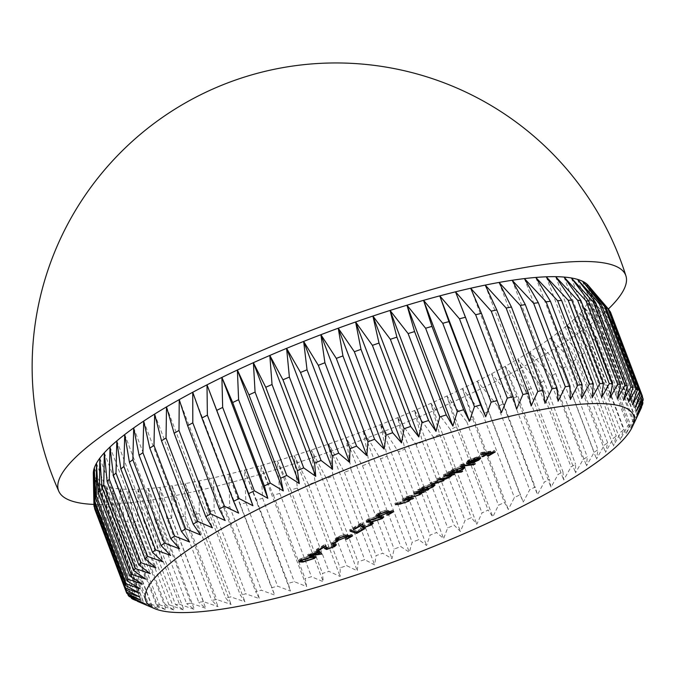 <?xml version="1.0" encoding="UTF-8"?>
<svg xmlns="http://www.w3.org/2000/svg" width="677" height="677" viewBox="0 0 677 677"><rect width="100%" height="100%" fill="white"/><g stroke="black" fill="none" stroke-linecap="round" stroke-linejoin="round"><path stroke-width="0.51" stroke-dasharray="3.38 2.54" d="M203.43 601.633A276.03 54.82 -20.8 0 1 201.069 601.955A276.03 54.82 -20.8 0 1 198.742 602.268L167.067 518.895A276.03 54.82 159.2 0 0 169.402 518.582A276.03 54.82 159.2 0 0 171.763 518.252L203.43 601.633L218.053 606.643L211.766 600.364A276.03 54.82 -20.8 0 0 216.775 599.534L231.136 604.476L225.636 597.952A276.03 54.82 -20.8 0 0 230.942 596.936L244.989 601.819L240.284 595.024A276.03 54.82 -20.8 0 0 245.853 593.831L259.545 598.68L255.627 591.613A276.03 54.82 -20.8 0 0 261.432 590.234L274.718 595.083L271.595 587.721A276.03 54.82 -20.8 0 0 277.621 586.18L290.441 591.038L288.123 583.379A276.03 54.82 -20.8 0 0 294.317 581.67L306.647 586.578L305.115 578.598A276.03 54.82 -20.8 0 0 311.462 576.736L323.251 581.704L322.489 573.411A276.03 54.82 -20.8 0 0 328.963 571.396L340.159 576.457L340.167 567.834A276.03 54.82 -20.8 0 0 346.726 565.684L357.312 570.855L358.057 561.893A276.03 54.82 -20.8 0 0 364.683 559.625L374.609 564.931L376.082 555.631A276.03 54.82 -20.8 0 0 382.725 553.244L391.975 558.703L394.141 549.064A276.03 54.82 -20.8 0 0 400.784 546.584L409.323 552.212L412.158 542.235A276.03 54.82 -20.8 0 0 418.758 539.662L426.561 545.484L430.039 535.168A276.03 54.82 -20.8 0 0 436.563 532.511L443.613 538.553L447.692 527.899A276.03 54.82 -20.8 0 0 454.115 525.183L460.402 531.462L465.04 520.469A276.03 54.82 -20.8 0 0 471.327 517.702L476.828 524.226L481.999 512.912A276.03 54.82 -20.8 0 0 488.117 510.103L492.831 516.889L498.475 505.262A276.03 54.82 -20.8 0 0 504.407 502.427L508.317 509.502L514.402 497.553A276.03 54.82 -20.8 0 0 520.105 494.718L523.219 502.08L529.693 489.835A276.03 54.82 -20.8 0 0 535.143 487L537.47 494.659L544.274 482.134A276.03 54.82 -20.8 0 0 549.445 479.316L550.985 487.296L558.076 474.492A276.03 54.82 -20.8 0 0 562.942 471.708L563.704 480.01L571.033 466.952A276.03 54.82 -20.8 0 0 575.577 464.21L575.568 472.834L583.083 459.539A276.03 54.82 -20.8 0 0 587.272 456.857L586.527 465.818L594.161 452.295A276.03 54.82 -20.8 0 0 597.986 449.68L596.513 458.981L604.222 445.254A276.03 54.82 -20.8 0 0 607.65 442.724L605.483 452.363L613.21 438.459A276.03 54.82 -20.8 0 0 616.231 436.022L613.396 445.999L621.08 431.926A276.03 54.82 -20.8 0 0 623.686 429.599L620.208 439.923L627.799 425.698A276.03 54.82 -20.8 0 0 629.974 423.489L625.895 434.152L633.333 419.808A276.03 54.82 -20.8 0 0 635.06 417.726L630.414 428.719L637.649 414.282A276.03 54.82 -20.8 0 0 638.927 412.344L633.765 423.658L640.738 409.136A276.03 54.82 -20.8 0 0 641.009 408.57M93.917 504.424A303.33 60.245 159.2 0 0 140.714 501.454A303.33 60.245 159.2 0 0 608.378 309M167.067 518.895L159.874 487.415A265.418 52.713 159.2 0 0 165.89 486.645A265.418 52.713 159.2 0 0 172.127 485.747A265.418 52.713 159.2 0 0 185.219 483.581A265.418 52.713 159.2 0 0 199.072 480.924A265.418 52.713 159.2 0 0 213.619 477.784A265.418 52.713 159.2 0 0 228.792 474.188A265.418 52.713 159.2 0 0 244.524 470.151A265.418 52.713 159.2 0 0 260.721 465.683A265.418 52.713 159.2 0 0 277.325 460.809A265.418 52.713 159.2 0 0 294.241 455.562A265.418 52.713 159.2 0 0 311.386 449.96A265.418 52.713 159.2 0 0 328.683 444.036A265.418 52.713 159.2 0 0 346.049 437.807A265.418 52.713 159.2 0 0 363.397 431.317A265.418 52.713 159.2 0 0 380.643 424.589A265.418 52.713 159.2 0 0 397.695 417.667A265.418 52.713 159.2 0 0 414.476 410.567A265.418 52.713 159.2 0 0 430.91 403.331A265.418 52.713 159.2 0 0 446.905 396.003A265.418 52.713 159.2 0 0 462.399 388.606A265.418 52.713 159.2 0 0 477.302 381.185A265.418 52.713 159.2 0 0 491.544 373.772A265.418 52.713 159.2 0 0 505.059 366.401A265.418 52.713 159.2 0 0 517.778 359.115L531.276 388.336L562.942 471.708M531.276 388.336A276.03 54.82 159.2 0 1 526.41 391.12L505.059 366.401L517.778 395.943L549.445 479.316M526.41 391.12L558.076 474.492M171.763 518.252L172.127 485.747L180.099 516.991A276.03 54.82 159.2 0 0 185.109 516.162L185.219 483.581L193.969 514.571A276.03 54.82 159.2 0 0 199.266 513.555L199.072 480.924L208.609 511.651A276.03 54.82 159.2 0 0 214.177 510.45L213.619 477.784L223.96 508.241A276.03 54.82 159.2 0 0 229.765 506.861L228.792 474.188L239.929 504.348A276.03 54.82 159.2 0 0 245.946 502.799L244.524 470.151L256.448 500.007A276.03 54.82 159.2 0 0 262.651 498.297L260.721 465.683L273.44 495.226A276.03 54.82 159.2 0 0 279.796 493.364L277.325 460.809L290.814 490.03A276.03 54.82 159.2 0 0 297.288 488.024L294.241 455.562L308.492 484.453A276.03 54.82 159.2 0 0 315.059 482.312L311.386 449.96L326.39 478.521A276.03 54.82 159.2 0 0 333.008 476.253L328.683 444.036L344.415 472.258A276.03 54.82 159.2 0 0 351.058 469.872L346.049 437.807L362.474 465.691A276.03 54.82 159.2 0 0 369.109 463.203L363.397 431.317L380.491 458.854A276.03 54.82 159.2 0 0 387.083 456.281L380.643 424.589L398.364 451.787A276.03 54.82 159.2 0 0 404.897 449.139L397.695 417.667L416.025 444.527A276.03 54.82 159.2 0 0 422.448 441.81L414.476 410.567L433.373 437.097A276.03 54.82 159.2 0 0 439.661 434.329L430.91 403.331L450.332 429.54A276.03 54.82 159.2 0 0 456.45 426.73L446.905 396.003L466.808 421.889A276.03 54.82 159.2 0 0 472.732 419.055L462.399 388.606L482.735 414.18A276.03 54.82 159.2 0 0 488.43 411.345L477.302 381.185L498.018 406.462A276.03 54.82 159.2 0 0 503.468 403.627L491.544 373.772L512.607 398.761A276.03 54.82 159.2 0 0 517.778 395.943M512.607 398.761L544.274 482.134M503.468 403.627L535.143 487M498.018 406.462L529.693 489.835M488.43 411.345L520.105 494.718M482.735 414.18L514.402 497.553M472.732 419.055L504.407 502.427M466.808 421.889L498.475 505.262M456.45 426.73L488.117 510.103M450.332 429.54L481.999 512.912M439.661 434.329L471.327 517.702M433.373 437.097L465.04 520.469M422.448 441.81L454.115 525.183M416.025 444.527L447.692 527.899M404.897 449.139L436.563 532.511M398.364 451.787L430.039 535.168M387.083 456.281L418.758 539.662M380.491 458.854L412.158 542.235M369.109 463.203L400.784 546.584M362.474 465.691L394.141 549.064M351.058 469.872L382.725 553.244M344.415 472.258L376.082 555.631M333.008 476.253L364.683 559.625M326.39 478.521L358.057 561.893M315.059 482.312L346.726 565.684M308.492 484.453L340.167 567.834M297.288 488.024L328.963 571.396M290.814 490.03L322.489 573.411M279.796 493.364L311.462 576.736M273.44 495.226L305.115 578.598M262.651 498.297L294.317 581.67M256.448 500.007L288.123 583.379M245.946 502.799L277.621 586.18M239.929 504.348L271.595 587.721M229.765 506.861L261.432 590.234M223.96 508.241L255.627 591.613M214.177 510.45L245.853 593.831M208.609 511.651L240.284 595.024M199.266 513.555L230.942 596.936M193.969 514.571L225.636 597.952M185.109 516.162L216.775 599.534M180.099 516.991L211.766 600.364M154.948 520.266L148.5 488.574A265.418 52.713 159.2 0 0 159.874 487.415L159.298 519.826L190.965 603.199A276.03 54.82 -20.8 0 1 186.615 603.639L154.948 520.266A276.03 54.82 159.2 0 0 159.298 519.826M143.786 521.104L138.074 489.217A265.418 52.713 159.2 0 0 148.5 488.574L147.772 520.858L179.447 604.231A276.03 54.82 -20.8 0 1 175.453 604.485L143.786 521.104A276.03 54.82 159.2 0 0 147.772 520.858M133.64 521.408L128.638 489.344A265.418 52.713 159.2 0 0 138.074 489.217L137.253 521.358L168.92 604.739A276.03 54.82 -20.8 0 1 165.315 604.781L133.64 521.408A276.03 54.82 159.2 0 0 137.253 521.358M124.568 521.172L120.244 488.955A265.418 52.713 159.2 0 0 128.638 489.344L127.775 521.324L159.45 604.696A276.03 54.82 -20.8 0 1 156.235 604.553L124.568 521.172A276.03 54.82 159.2 0 0 127.775 521.324M116.596 520.401L112.932 488.049A265.418 52.713 159.2 0 0 120.244 488.955L119.397 520.748L151.073 604.121A276.03 54.82 -20.8 0 1 148.271 603.774L116.596 520.401A276.03 54.82 159.2 0 0 119.397 520.748M109.784 519.09L106.738 486.636A265.418 52.713 159.2 0 0 112.932 488.049L112.154 519.631L143.829 603.012A276.03 54.82 -20.8 0 1 141.459 602.471L109.784 519.09A276.03 54.82 159.2 0 0 112.154 519.631M106.086 517.99A276.03 54.82 159.2 0 1 104.156 517.253L101.685 484.707A265.418 52.713 159.2 0 0 106.738 486.636L106.086 517.99L137.761 601.371A276.03 54.82 -20.8 0 1 135.823 600.634M104.156 517.253L135.764 600.457M101.22 515.832A276.03 54.82 159.2 0 1 99.739 514.901L97.81 482.286A265.418 52.713 159.2 0 0 101.685 484.707L101.22 515.832L132.887 599.204M99.739 514.901L131.059 597.368M97.573 513.149A276.03 54.82 159.2 0 1 96.549 512.04L95.127 479.384A265.418 52.713 159.2 0 0 97.81 482.286L97.573 513.149L129.248 596.53M96.549 512.04L127.572 593.704M94.577 507.767L93.638 476.016A265.418 52.713 159.2 0 0 95.127 479.384L95.178 509.976L126.844 593.357M94.662 508.825A276.03 54.82 159.2 0 0 95.178 509.976M93.324 473.528A265.418 52.713 159.2 0 0 93.638 476.016L94.035 506.32M608.86 309.558L589.168 286.633A265.418 52.713 159.2 0 0 588.313 285.499M642.465 396.29L610.798 312.918L590.649 290.001A265.418 52.713 159.2 0 0 589.168 286.633L609.156 310.345M611.373 315.279A276.03 54.82 159.2 0 1 611.475 316.743L590.928 293.826A265.418 52.713 159.2 0 0 590.649 290.001L611.373 315.279L642.304 396.705M611.475 316.743L643.15 400.124M611.263 319.409A276.03 54.82 159.2 0 1 610.899 321.033L589.989 298.092A265.418 52.713 159.2 0 0 590.928 293.826L611.263 319.409L642.498 401.639M610.899 321.033L642.575 404.406M609.884 323.97A276.03 54.82 159.2 0 1 609.063 325.764L587.839 302.763A265.418 52.713 159.2 0 0 589.989 298.092L609.884 323.97L641.407 406.962M609.063 325.764L640.738 409.136M607.261 328.963A276.03 54.82 159.2 0 1 605.974 330.901L584.496 307.823A265.418 52.713 159.2 0 0 587.839 302.763L607.261 328.963L638.927 412.344M605.974 330.901L637.649 414.282M603.393 334.353A276.03 54.82 159.2 0 1 601.658 336.435L579.969 313.256A265.418 52.713 159.2 0 0 584.496 307.823L603.393 334.353L635.06 417.726M601.658 336.435L633.333 419.808M598.299 340.116A276.03 54.82 159.2 0 1 596.124 342.325L574.282 319.028A265.418 52.713 159.2 0 0 579.969 313.256L598.299 340.116L629.974 423.489M596.124 342.325L627.799 425.698M592.011 346.226A276.03 54.82 159.2 0 1 589.405 348.553L567.47 325.112A265.418 52.713 159.2 0 0 574.282 319.028L592.011 346.226L623.686 429.599M589.405 348.553L621.08 431.926M584.564 352.649A276.03 54.82 159.2 0 1 581.535 355.078L559.557 331.476A265.418 52.713 159.2 0 0 567.47 325.112L584.564 352.649L616.231 436.022M581.535 355.078L613.21 438.459M575.983 359.352A276.03 54.82 159.2 0 1 572.547 361.882L550.587 338.085A265.418 52.713 159.2 0 0 559.557 331.476L575.983 359.352L607.65 442.724M572.547 361.882L604.222 445.254M566.311 366.308A276.03 54.82 159.2 0 1 562.494 368.923L540.601 344.923A265.418 52.713 159.2 0 0 550.587 338.085L566.311 366.308L597.986 449.68M562.494 368.923L594.161 452.295M555.605 373.476A276.03 54.82 159.2 0 1 551.416 376.167L529.651 351.938A265.418 52.713 159.2 0 0 540.601 344.923L555.605 373.476L587.272 456.857M551.416 376.167L583.083 459.539M543.902 380.829A276.03 54.82 159.2 0 1 539.366 383.58L517.778 359.115A265.418 52.713 159.2 0 0 529.651 351.938L543.902 380.829L575.577 464.21M539.366 383.58L571.033 466.952M137.761 601.371L152.663 607.523L141.459 602.471M143.829 603.012L158.858 608.945L148.271 603.774M151.073 604.121L166.17 609.85L156.235 604.553M159.45 604.696L174.564 610.239L165.315 604.781M168.92 604.739L183.992 610.112L175.453 604.485M179.447 604.231L194.426 609.469L186.615 603.639M190.965 603.199L205.791 608.31L198.742 602.268M517.778 359.115L563.704 480.01M529.651 351.938L575.568 472.834M540.601 344.923L586.527 465.818M550.587 338.085L596.513 458.981M559.557 331.476L605.483 452.363M567.47 325.112L613.396 445.999M574.282 319.028L620.208 439.923M579.969 313.256L625.895 434.152M584.496 307.823L630.414 428.719M587.839 302.763L633.765 423.658M589.989 298.092L635.906 418.978M590.928 293.826L636.845 414.722M590.649 290.001L636.575 410.897M589.168 286.633L635.094 407.529M586.485 283.731L632.403 404.626M582.601 281.31L628.527 402.206M577.557 279.389L623.475 400.276M571.363 277.968L617.28 398.863M564.051 277.062L609.969 397.958M555.656 276.673L601.574 397.568M546.221 276.8L592.147 397.695M535.795 277.443L581.712 398.338M524.421 278.602L570.347 399.498M512.159 280.27L558.085 401.165M499.076 282.436L545.002 403.331M485.223 285.102L531.149 405.988M470.676 288.233L516.593 409.128M455.503 291.829L501.42 412.725M192.75 392.254L238.668 513.141M179.236 399.616L225.153 520.511M166.508 406.902L212.434 527.798M154.644 414.079L200.57 534.974M143.693 421.094L189.611 541.989M133.699 427.932L179.625 548.827M124.729 434.549L170.655 555.436M116.816 440.913L162.742 561.8M110.004 446.989L155.93 567.885M104.326 452.761L150.243 573.656M99.798 458.194L145.724 579.089M96.456 463.254L142.373 584.149M94.306 467.934L140.232 588.821M93.367 472.191L139.293 593.086M93.638 476.016L139.564 596.911M95.127 479.384L141.044 600.279M97.81 482.286L143.736 603.182M101.685 484.707L147.611 605.602M106.738 486.636L152.663 607.523M112.932 488.049L158.858 608.945M120.244 488.955L166.17 609.85M128.638 489.344L174.564 610.239M138.074 489.217L183.992 610.112M148.5 488.574L194.426 609.469M159.874 487.415L205.791 608.31M172.127 485.747L218.053 606.643M185.219 483.581L231.136 604.476M199.072 480.924L244.989 601.819M213.619 477.784L259.545 598.68M228.792 474.188L274.718 595.083M244.524 470.151L290.441 591.038M260.721 465.683L306.647 586.578M277.325 460.809L323.251 581.704M294.241 455.562L340.159 576.457M311.386 449.96L357.312 570.855M328.683 444.036L374.609 564.931M346.049 437.807L391.975 558.703M363.397 431.317L409.323 552.212M380.643 424.589L426.561 545.484M397.695 417.667L443.613 538.553M414.476 410.567L460.402 531.462M430.91 403.331L476.828 524.226M446.905 396.003L492.831 516.889M462.399 388.606L508.317 509.502M477.302 381.185L523.219 502.08M491.544 373.772L537.47 494.659M505.059 366.401L550.985 487.296M481.457 452.397L494.726 450.586L488.235 454.402L486.873 454.589L492.171 451.474L488.083 452.033L482.794 455.147L481.432 455.333L486.729 452.219L480.255 453.099L481.457 452.397L481.982 453.785M494.726 450.586L495.259 451.974M488.235 454.402L488.574 455.291M486.873 454.589L487.406 455.976M492.171 451.474L492.509 452.354M488.083 452.033L488.422 452.905M482.794 455.147L483.133 456.036M481.432 455.333L481.956 456.721M486.729 452.219L487.059 453.091M480.255 453.099L480.788 454.487M478.876 458.354L472.368 461.333L467.942 462.416L476.65 457.297L469.525 459.869L469.897 460.851M469.525 459.869L467.985 461.697L468.509 463.085M467.976 461.959L467.79 461.469L466.368 462.399L466.639 463.11M468.712 461.511L468.188 460.115L466.368 462.399L466.021 462.12L466.555 463.508M468.188 460.115L478.08 456.56L478.605 457.948M478.08 456.56L480.196 456.78L480.721 458.168M480.196 456.78L479.553 457.864M478.199 458.769L478.529 459.649M472.368 461.333L472.783 462.416M467.942 462.416L468.467 463.804M476.65 457.297L477.014 458.244M479.071 459.006L477.717 457.203L470.329 461.553L476.947 458.964L478.546 457.483L478.715 457.931M477.717 457.203L478.038 458.041M470.329 461.553L470.693 462.501M476.947 458.964L477.471 460.36M461.122 464.346L474.746 462.493L473.545 463.195L459.928 465.048L461.122 464.346L461.655 465.734M474.746 462.493L475.271 463.88M473.545 463.195L473.883 464.075M459.928 465.048L460.462 466.436M463.093 467.621L456.306 470.718L462.103 469.923L462.628 471.319M462.103 469.923L460.91 470.633L461.24 471.505M460.91 470.633L452.067 471.835M451.221 471.945L447.285 472.478L447.819 473.875M447.285 472.478L448.487 471.776L449.012 473.172M448.487 471.776L450.163 471.547L450.687 472.944M450.163 471.547L452.295 469.466L452.82 470.853M452.295 469.466L462.416 465.793L462.941 467.181L461.206 466.495L453.438 469.33L451.737 470.947L453.311 471.124L461.088 468.289L462.746 466.715M462.416 465.793L464.422 466.047L463.787 467.105M462.298 468.12L462.636 469.009M456.306 470.718L456.73 471.818M453.311 471.124L453.844 472.512M461.088 468.289L461.621 469.677M453.438 469.33L453.81 470.303M461.206 466.495L461.562 467.435M443.748 479.011L435.294 481.914L430.039 482.625L442.225 479.384L443.435 478.199L436.699 478.707L448.893 475.466L450.087 474.281L443.359 474.789L444.552 474.086L445.085 475.482M444.552 474.086L454.259 472.766L454.783 474.162M454.259 472.766L453.065 473.468L453.395 474.349M453.065 473.468L451.373 473.705L451.711 474.577M450.992 474.679L451.373 473.705L451.5 474.602M450.4 475.102L449.875 475.423L450.213 476.312M449.875 475.423L444.434 477.564L444.789 478.504M444.434 477.564L444.298 478.588M443.207 479.341L443.545 480.238M430.039 482.625L430.564 484.013M431.232 481.922L431.757 483.31M442.225 479.384L442.75 480.772M436.699 478.707L437.224 480.103M437.892 478.004L438.425 479.392M448.893 475.466L449.418 476.853M443.359 474.789L443.892 476.185M433.204 485.197L426.502 488.278L428.296 488.032L428.82 489.429M428.296 488.032L427.094 488.743L427.432 489.615M427.094 488.743L422.177 489.412M421.331 489.522L417.396 490.063L417.921 491.451M417.396 490.063L418.589 489.353L419.122 490.749M418.589 489.353L420.273 489.124L420.798 490.52M420.273 489.124L422.397 487.042L422.922 488.43M422.397 487.042L432.518 483.37L433.052 484.757M432.518 483.37L434.532 483.623L433.898 484.681M432.4 485.697L432.738 486.585M426.502 488.278L426.908 489.369M423.548 486.907L421.839 488.523L423.421 488.701L431.198 485.866L432.857 484.292L431.317 484.072L423.548 486.907L423.92 487.88M423.421 488.701L423.946 490.089M431.198 485.866L431.723 487.254M431.317 484.072L431.672 485.011M420.358 492.754L411.074 496.013L406.124 496.69L407.317 495.987L414.231 494.98L418.648 493.245L419.393 491.646L413.469 492.365L414.662 491.663L415.187 493.059M414.662 491.663L424.369 490.343L424.894 491.739M424.369 490.343L423.167 491.053L423.506 491.925M423.167 491.053L421.416 491.29L421.754 492.162M421.416 491.29L421.001 492.264M419.638 493.203L419.977 494.108M406.124 496.69L406.649 498.077M407.317 495.987L407.842 497.375M414.231 494.98L414.756 496.368M418.648 493.245L419.181 494.633M420.214 492.374L419.393 491.646L419.698 492.441M413.469 492.365L413.994 493.761M409.086 499.381L399.802 502.647L394.843 503.316L396.045 502.613L402.959 501.606L407.376 499.871L408.121 498.272L402.189 499L403.39 498.297L403.915 499.685M403.39 498.297L413.088 496.977L413.622 498.365M413.088 496.977L411.895 497.68L412.225 498.551M411.895 497.68L410.144 497.917L410.474 498.788M410.144 497.917L409.72 498.898M408.358 499.838L408.705 500.735M394.843 503.316L395.376 504.703M396.045 502.613L396.57 504.001M402.959 501.606L403.484 503.003M407.376 499.871L407.901 501.259M408.942 499L408.121 498.272L408.426 499.076M402.189 499L402.722 500.388M377.478 515.155L376.133 514.842L378.147 512.988L385.949 510.086L379.433 512.844L378.028 514.215L379.425 514.368L385.568 512.083L387.819 510.45L393.092 510.348L393.616 511.736M393.092 510.348L387.625 513.564L387.963 514.452M387.625 513.564L386.262 513.75L386.795 515.138M386.262 513.75L390.798 511.084L391.061 511.787M390.798 511.084L388.023 511.135L388.302 511.88M388.023 511.135L386.711 512.024L387.032 512.87M386.711 512.024L378.172 515.079M378.147 512.988L378.671 514.376M385.949 510.086L386.482 511.473M384.756 510.788L385.128 511.778M379.433 512.844L379.789 513.767M379.425 514.368L379.949 515.764M385.568 512.083L386.093 513.471M387.819 510.45L388.344 511.837M367.281 521.129L366.029 520.757L367.679 519.141L368.203 520.528M367.679 519.141L379.103 515.569L379.628 516.966M379.103 515.569L383.25 515.671L382.463 516.703M381.71 517.194L381.879 517.897M381.633 517.245L370.048 520.892L370.37 521.739M370.048 520.892L368.229 521.095M371.25 520.19L380.229 517.448L381.371 516.306L377.91 516.272L368.999 518.98L368.415 520.351L371.25 520.19L371.775 521.578M368.051 520.621L367.856 520.105L368.415 520.351L368.948 521.739M380.229 517.448L380.762 518.844M368.999 518.98L369.354 519.911M362.55 524.793L364.099 525.724L369.684 523.651L370.209 525.047M369.684 523.651L370.988 522.432L369.701 522.255L370.234 523.643M369.701 522.255L370.903 521.552L371.428 522.94M370.903 521.552L372.773 521.781L371.935 522.889M371.318 523.304L371.275 524.294M370.979 523.507L363.007 526.41M361.391 526.334L361.069 524.878M360.731 523.998L354.528 527.637L354.866 528.525M354.528 527.637L353.166 527.823L353.699 529.211M353.166 527.823L362.22 522.5L362.745 523.888M362.22 522.5L362.449 524.066M364.099 525.724L364.624 527.112M351.676 530.497L349.577 529.778L351.177 529.092L356.855 531.039L363.033 527.408L363.557 528.796M363.033 527.408L364.395 527.222L364.92 528.61M364.395 527.222L356.22 532.029M349.577 529.778L350.111 531.166M351.177 529.092L351.71 530.489M356.855 531.039L357.388 532.427M336.477 539.256L335.132 538.943L337.146 537.089L344.957 534.195L338.441 536.946L337.028 538.317L338.424 538.477L344.568 536.192L346.827 534.559L352.099 534.458L352.624 535.846M352.099 534.458L346.632 537.673L346.962 538.553M346.632 537.673L345.27 537.851L345.795 539.247M345.27 537.851L349.797 535.194L350.068 535.896M349.797 535.194L347.022 535.245L347.309 535.981M347.022 535.245L345.71 536.133L346.032 536.979M345.71 536.133L337.18 539.188M337.146 537.089L337.671 538.477M344.957 534.195L345.482 535.583M343.764 534.898L344.136 535.879M338.441 536.946L338.788 537.876M338.424 538.477L338.949 539.865M344.568 536.192L345.092 537.58M346.827 534.559L347.352 535.947M335.902 539.975L337.264 539.797L332.136 542.81L330.774 542.988L335.902 539.975L336.427 541.372M337.264 539.797L337.789 541.185M332.136 542.81L332.475 543.69M330.774 542.988L331.298 544.384M325.654 546.491L327.203 547.414L332.779 545.349L333.312 546.737M332.779 545.349L334.091 544.122L332.805 543.953L333.338 545.34M332.805 543.953L334.006 543.25L334.531 544.638M334.006 543.25L335.877 543.479L335.039 544.587M334.421 544.993L334.379 545.984M334.083 545.197L326.111 548.108M324.495 548.031L324.173 546.576M323.834 545.687L317.631 549.335L317.97 550.223M317.631 549.335L316.269 549.521L316.802 550.909M316.269 549.521L325.324 544.198L325.849 545.586M325.324 544.198L325.544 545.764M327.203 547.414L327.727 548.802M319.138 553.067L311.987 554.04L309.084 555.132L310.625 554.226L307.561 554.641L311.818 553.524L318.139 549.809L318.664 551.196M318.139 549.809L321.423 552.644L321.947 554.04M321.423 552.644L321.507 553.651M321.177 552.787L320.602 552.872M311.987 554.04L312.317 554.92M310.447 554.945L310.785 555.834M309.084 555.132L309.609 556.519M310.625 554.226L310.955 555.098M307.561 554.641L308.086 556.029M308.754 553.938L309.279 555.326M311.818 553.524L312.342 554.912M317.902 551.645L317.149 551.002L313.18 553.337L318.943 552.55M317.149 551.002L317.488 551.89M313.18 553.337L313.519 554.226M299.64 560.903L298.379 560.531L300.029 558.914L300.554 560.302M300.029 558.914L311.462 555.343L311.987 556.739M311.462 555.343L315.6 555.445L314.822 556.477M314.069 556.968L314.238 557.67M313.993 557.019L302.407 560.674L302.721 561.512M302.407 560.674L300.588 560.869M303.609 559.964L312.588 557.222L313.73 556.079L310.269 556.045L301.35 558.753L300.774 560.124L303.609 559.964L304.134 561.36M300.402 560.395L300.207 559.879L300.774 560.124L301.299 561.512M312.588 557.222L313.112 558.618M301.35 558.753L301.705 559.684M435.294 481.914L435.624 482.786M436.496 481.212L437.02 482.599M440.473 478.199L440.803 479.071M442.826 477.336L443.359 478.724M447.446 474.238L447.776 475.11M411.074 496.013L411.413 496.893M411.878 495.361L412.411 496.757M416.973 491.891L417.311 492.771M399.802 502.647L400.132 503.519M400.606 501.995L401.131 503.383M405.701 498.517L406.031 499.398M377.91 516.272L378.248 517.169M360.943 525.47L361.467 526.858M324.046 547.168L324.571 548.556M310.269 556.045L310.608 556.943M480.755 458.236L480.221 456.848M464.947 467.435L464.422 466.047M451.914 471.42L451.737 470.947M452.024 475.262L451.5 473.875M445.263 479.206L444.73 477.818M443.621 478.69L443.435 478.199M450.273 474.772L450.087 474.281M435.057 485.011L434.532 483.623M422.025 488.997L421.839 488.523M433.035 484.757L432.857 484.292M422.008 492.797L421.483 491.409M410.736 499.423L410.203 498.035M376.657 516.229L376.133 514.842M378.198 514.664L378.028 514.215M383.774 517.059L383.25 515.671M366.553 522.145L366.029 520.757M381.54 516.746L381.371 516.306M371.512 523.82L370.988 522.432M373.298 523.169L372.773 521.781M361.56 527.265L361.036 525.877M335.665 540.339L335.132 538.943M337.197 538.765L337.028 538.317M334.616 545.518L334.091 544.122M336.401 544.867L335.877 543.479M324.664 548.962L324.139 547.575M316.125 556.832L315.6 555.445M298.912 561.918L298.379 560.531M313.9 556.519L313.73 556.079"/><path stroke-width="1.02" d="M216.42 609.935A260.865 51.807 159.2 0 0 468.306 531.86A260.865 51.807 159.2 0 0 632.191 427.17A260.865 51.807 159.2 0 0 562.883 406.208A260.865 51.807 159.2 0 0 265.706 505.406A260.865 51.807 159.2 0 0 154.576 608.598A260.865 51.807 159.2 0 0 216.42 609.935M641.407 406.962L641.559 407.351A276.03 54.82 -20.8 0 1 641.009 408.57L632.191 427.17M641.559 407.351L635.906 418.978L642.575 404.406A276.03 54.82 -20.8 0 0 642.93 402.781L636.845 414.722L643.15 400.124A276.03 54.82 -20.8 0 0 643.048 398.66L636.575 410.897L642.465 396.29A276.03 54.82 -20.8 0 0 642.414 396.155A276.03 54.82 -20.8 0 0 641.898 394.996L635.094 407.529L640.527 392.931A276.03 54.82 -20.8 0 0 639.503 391.822L632.403 404.626L637.345 390.07A276.03 54.82 -20.8 0 0 635.855 389.148L628.527 402.206L632.919 387.718A276.03 54.82 -20.8 0 0 630.989 386.982L623.475 400.276L627.291 385.882A276.03 54.82 -20.8 0 0 624.922 385.34L617.28 398.863L620.479 384.578A276.03 54.82 -20.8 0 0 617.678 384.231L609.969 397.958L612.516 383.8A276.03 54.82 -20.8 0 0 609.3 383.656L601.574 397.568L603.435 383.571A276.03 54.82 -20.8 0 0 599.83 383.614L592.147 397.695L593.297 383.867A276.03 54.82 -20.8 0 0 589.303 384.121L581.712 398.338L582.135 384.714A276.03 54.82 -20.8 0 0 577.786 385.154L570.347 399.498L570.009 386.085A276.03 54.82 -20.8 0 0 567.681 386.398A276.03 54.82 -20.8 0 0 565.32 386.719L558.085 401.165L556.976 387.989A276.03 54.82 -20.8 0 0 551.975 388.818L545.002 403.331L543.106 390.401A276.03 54.82 -20.8 0 0 537.809 391.416L531.149 405.988L528.466 393.329A276.03 54.82 -20.8 0 0 522.898 394.522L516.593 409.128L513.124 396.739A276.03 54.82 -20.8 0 0 507.318 398.118L501.42 412.725L497.146 400.632A276.03 54.82 -20.8 0 0 491.13 402.172L485.697 416.761L480.628 404.973A276.03 54.82 -20.8 0 0 474.425 406.682L469.491 421.229L463.635 409.754A276.03 54.82 -20.8 0 0 457.288 411.616L452.888 426.104L446.261 414.942A276.03 54.82 -20.8 0 0 439.788 416.956L435.98 431.351L428.583 420.519A276.03 54.82 -20.8 0 0 422.016 422.668L418.826 436.953L410.685 426.459A276.03 54.82 -20.8 0 0 404.067 428.727L401.529 442.876L392.668 432.721A276.03 54.82 -20.8 0 0 386.025 435.108L384.164 449.105L374.601 439.288A276.03 54.82 -20.8 0 0 367.966 441.768L366.816 455.596L356.593 446.118A276.03 54.82 -20.8 0 0 349.992 448.69L349.577 462.323L338.712 453.184A276.03 54.82 -20.8 0 0 332.187 455.841L332.525 469.246L321.05 460.453A276.03 54.82 -20.8 0 0 314.627 463.17L315.736 476.346L303.702 467.883A276.03 54.82 -20.8 0 0 297.415 470.65L299.31 483.581L286.752 475.44A276.03 54.82 -20.8 0 0 280.625 478.25L283.308 490.91L270.267 483.09A276.03 54.82 -20.8 0 0 264.343 485.925L267.821 498.306L254.349 490.8A276.03 54.82 -20.8 0 0 248.645 493.635L252.919 505.727L239.057 498.517A276.03 54.82 -20.8 0 0 233.607 501.352L238.668 513.141L224.476 506.218A276.03 54.82 -20.8 0 0 219.297 509.036L225.153 520.511L210.665 513.851A276.03 54.82 -20.8 0 0 205.8 516.644L212.434 527.798L197.709 521.4A276.03 54.82 -20.8 0 0 193.173 524.142L200.57 534.974L185.667 528.813A276.03 54.82 -20.8 0 0 181.47 531.496L189.611 541.989L174.581 536.057A276.03 54.82 -20.8 0 0 170.765 538.672L179.625 548.827L164.528 543.098A276.03 54.82 -20.8 0 0 161.092 545.628L170.655 555.436L155.541 549.893A276.03 54.82 -20.8 0 0 152.511 552.33L162.742 561.8L147.671 556.426A276.03 54.82 -20.8 0 0 145.064 558.753L155.93 567.885L140.951 562.655A276.03 54.82 -20.8 0 0 138.777 564.863L150.243 573.656L135.417 568.545A276.03 54.82 -20.8 0 0 133.691 570.618L145.724 579.089L131.101 574.071A276.03 54.82 -20.8 0 0 129.823 576.009L142.373 584.149L128.012 579.216A276.03 54.82 -20.8 0 0 127.191 581.001L140.232 588.821L126.176 583.946A276.03 54.82 -20.8 0 0 125.82 585.571L139.293 593.086L125.6 588.228A276.03 54.82 -20.8 0 0 125.702 589.692L139.564 596.911L126.277 592.062A276.03 54.82 -20.8 0 0 126.328 592.197A276.03 54.82 -20.8 0 0 126.844 593.357L141.044 600.279L128.224 595.413A276.03 54.82 -20.8 0 0 129.248 596.53L143.736 603.182L131.406 598.282A276.03 54.82 -20.8 0 0 132.887 599.204L135.764 600.457M608.378 309A303.33 60.245 159.2 0 0 625.946 275.962A303.33 60.245 159.2 0 0 543.58 264.572A303.33 60.245 159.2 0 0 222.208 368.263A303.33 60.245 159.2 0 0 58.857 491.384A303.33 60.245 159.2 0 0 93.917 504.424M312.342 554.912L318.664 551.196L321.947 554.04L312.512 555.428L309.609 556.519L311.149 555.614L308.086 556.029L309.279 555.326L312.342 554.912M388.344 511.837L393.616 511.736L388.158 514.952L386.795 515.138L391.323 512.472L388.547 512.523L378.705 516.475L376.657 516.229L378.671 514.376L386.482 511.473L379.966 514.232L378.553 515.603L379.949 515.764L386.093 513.471L388.344 511.837M410.474 498.788L410.677 499.304L408.891 501.225L400.327 504.035L395.376 504.703L396.57 504.001L403.484 503.003L407.901 501.259L408.646 499.668L402.722 500.388L403.915 499.685L413.622 498.365L410.736 499.423M408.756 498.509L409.28 499.905L408.426 499.076M421.754 492.162L421.949 492.678L420.163 494.591L411.608 497.4L406.649 498.077L407.842 497.375L414.756 496.368L419.181 494.633L419.926 493.034L413.994 493.761L415.187 493.059L424.894 491.739L422.008 492.797M420.028 491.883L420.552 493.271L419.698 492.441M427.026 489.674L428.82 489.429L427.627 490.131L417.921 491.451L420.798 490.52L422.922 488.43L433.052 484.757L435.057 485.011L432.933 487.085L426.908 489.369M460.462 466.436L461.655 465.734L475.271 463.88L474.078 464.583L460.462 466.436M466.639 463.11L466.893 463.787L468.712 461.511L478.605 457.948L480.721 458.168L478.724 460.157L472.893 462.721L468.467 463.804L477.183 458.684L470.058 461.257L468.509 463.085L466.555 463.508M467.79 461.469L468.509 463.085M480.788 454.487L481.982 453.785L495.259 451.974L488.769 455.79L487.406 455.976L492.704 452.862L488.616 453.421L483.319 456.535L481.956 456.721L487.254 453.607L480.788 454.487M456.84 472.106L462.628 471.319L461.435 472.021L447.819 473.875L450.687 472.944L452.82 470.853L462.941 467.181L464.947 467.435L462.823 469.508L456.73 471.818M444.789 478.504L443.731 480.738L435.819 483.302L430.564 484.013L442.75 480.772L443.968 479.587L437.224 480.103L449.418 476.853L450.62 475.669L443.892 476.185L445.085 475.482L454.783 474.162L451.906 475.093L450.4 476.811L445.263 479.206M451.711 474.577L451.914 475.703L451.5 474.602M370.581 522.289L366.553 522.145L368.203 520.528L379.628 516.966L383.774 517.059L382.158 518.633L370.581 522.289L370.37 521.739M364.624 527.112L370.209 525.047L371.512 523.82L370.234 523.643L371.428 522.94L373.298 523.169L371.512 524.895L363.541 527.798L361.467 526.858L361.256 525.386L355.061 529.033L353.699 529.211L362.745 523.888L363.185 526.723L362.55 524.793L363.075 526.181L364.624 527.112M357.388 532.427L363.557 528.796L364.92 528.61L356.72 533.434L350.111 531.166L351.71 530.489L357.388 532.427M347.352 535.947L352.624 535.846L347.157 539.061L345.795 539.247L350.331 536.582L347.555 536.633L337.705 540.576L335.665 540.339L337.671 538.477L345.482 535.583L338.965 538.333L337.561 539.704L338.949 539.865L345.092 537.58L347.352 535.947M331.298 544.384L336.427 541.372L337.789 541.185L332.661 544.198L331.298 544.384M327.727 548.802L333.312 546.737L334.616 545.518L333.338 545.34L334.531 544.638L336.401 544.867L334.616 546.593L326.636 549.496L324.571 548.556L324.359 547.075L318.156 550.723L316.802 550.909L325.849 545.586L326.28 548.412L325.654 546.491L326.179 547.879L327.727 548.802M302.932 562.062L298.912 561.918L300.554 560.302L311.987 556.739L316.125 556.832L314.517 558.407L302.932 562.062L302.721 561.512M131.059 597.368L131.406 598.282M127.572 593.704L128.224 595.413M94.577 507.767L94.611 508.689A276.03 54.82 159.2 0 0 94.662 508.825L126.328 592.197M94.611 508.689L126.277 592.062M93.925 504.94L93.324 473.528A265.418 52.713 159.2 0 1 93.367 472.191L94.145 502.199A276.03 54.82 159.2 0 1 94.509 500.565L94.306 467.934A265.418 52.713 159.2 0 0 93.367 472.191L93.925 504.856A276.03 54.82 159.2 0 0 93.925 504.94A276.03 54.82 159.2 0 0 94.035 506.32L125.702 589.692M93.925 504.856L125.6 588.228M94.145 502.199L125.82 585.571M94.509 500.565L126.176 583.946M95.525 497.629A276.03 54.82 159.2 0 1 96.346 495.843L96.456 463.254A265.418 52.713 159.2 0 0 94.306 467.934L95.525 497.629L127.191 581.001M96.346 495.843L128.012 579.216M98.148 492.636A276.03 54.82 159.2 0 1 99.426 490.698L99.798 458.194A265.418 52.713 159.2 0 0 96.456 463.254L98.148 492.636L129.823 576.009M99.426 490.698L131.101 574.071M102.015 487.245A276.03 54.82 159.2 0 1 103.75 485.172L104.326 452.761A265.418 52.713 159.2 0 0 99.798 458.194L102.015 487.245L133.691 570.618M103.75 485.172L135.417 568.545M107.11 481.482A276.03 54.82 159.2 0 1 109.276 479.274L110.004 446.989A265.418 52.713 159.2 0 0 104.326 452.761L107.11 481.482L138.777 564.863M109.276 479.274L140.951 562.655M113.389 475.381A276.03 54.82 159.2 0 1 115.995 473.054L116.816 440.913A265.418 52.713 159.2 0 0 110.004 446.989L113.389 475.381L145.064 558.753M115.995 473.054L147.671 556.426M120.844 468.958A276.03 54.82 159.2 0 1 123.874 466.521L124.729 434.549A265.418 52.713 159.2 0 0 116.816 440.913L120.844 468.958L152.511 552.33M123.874 466.521L155.541 549.893M129.425 462.247A276.03 54.82 159.2 0 1 132.853 459.717L133.699 427.932A265.418 52.713 159.2 0 0 124.729 434.549L129.425 462.247L161.092 545.628M132.853 459.717L164.528 543.098M139.09 455.299A276.03 54.82 159.2 0 1 142.915 452.685L143.693 421.094A265.418 52.713 159.2 0 0 133.699 427.932L139.09 455.299L170.765 538.672M142.915 452.685L174.581 536.057M149.803 448.123A276.03 54.82 159.2 0 1 153.992 445.441L154.644 414.079A265.418 52.713 159.2 0 0 143.693 421.094L149.803 448.123L181.47 531.496M153.992 445.441L185.667 528.813M161.498 440.769A276.03 54.82 159.2 0 1 166.043 438.027L166.508 406.902A265.418 52.713 159.2 0 0 154.644 414.079L161.498 440.769L193.173 524.142M166.043 438.027L197.709 521.4M174.133 433.272A276.03 54.82 159.2 0 1 178.999 430.479L179.236 399.616A265.418 52.713 159.2 0 0 166.508 406.902L174.133 433.272L205.8 516.644M178.999 430.479L210.665 513.851M187.631 425.655A276.03 54.82 159.2 0 1 192.801 422.837L192.75 392.254A265.418 52.713 159.2 0 0 179.236 399.616L187.631 425.655L219.297 509.036M192.801 422.837L224.476 506.218M201.932 417.98A276.03 54.82 159.2 0 1 207.382 415.145L206.993 384.841A265.418 52.713 159.2 0 0 192.75 392.254L201.932 417.98L233.607 501.352M207.382 415.145L239.057 498.517M216.97 410.262A276.03 54.82 159.2 0 1 222.674 407.419L221.895 377.411A265.418 52.713 159.2 0 0 206.993 384.841L248.645 493.635M222.674 407.419L254.349 490.8M232.668 402.544A276.03 54.82 159.2 0 1 238.6 399.718L237.382 370.023A265.418 52.713 159.2 0 0 221.895 377.411L232.668 402.544L264.343 485.925M238.6 399.718L270.267 483.09M248.958 394.869A276.03 54.82 159.2 0 1 255.077 392.068L253.384 362.686A265.418 52.713 159.2 0 0 237.382 370.023L248.958 394.869L280.625 478.25M255.077 392.068L286.752 475.44M265.748 387.278A276.03 54.82 159.2 0 1 272.036 384.511L269.818 355.45A265.418 52.713 159.2 0 0 253.384 362.686L265.748 387.278L297.415 470.65M272.036 384.511L303.702 467.883M282.961 379.797A276.03 54.82 159.2 0 1 289.384 377.081L286.599 348.359A265.418 52.713 159.2 0 0 269.818 355.45L282.961 379.797L314.627 463.17M289.384 377.081L321.05 460.453M300.512 372.46A276.03 54.82 159.2 0 1 307.036 369.811L303.651 341.428A265.418 52.713 159.2 0 0 286.599 348.359L300.512 372.46L332.187 455.841M307.036 369.811L338.712 453.184M318.317 365.318A276.03 54.82 159.2 0 1 324.918 362.745L320.898 334.7A265.418 52.713 159.2 0 0 303.651 341.428L318.317 365.318L349.992 448.69M324.918 362.745L356.593 446.118M336.3 358.395A276.03 54.82 159.2 0 1 342.934 355.916L338.238 328.21A265.418 52.713 159.2 0 0 320.898 334.7L336.3 358.395L367.966 441.768M342.934 355.916L374.601 439.288M354.35 351.727A276.03 54.82 159.2 0 1 360.993 349.349L355.603 321.981A265.418 52.713 159.2 0 0 338.238 328.21L354.35 351.727L386.025 435.108M360.993 349.349L392.668 432.721M372.401 345.346A276.03 54.82 159.2 0 1 379.018 343.078L372.9 316.057A265.418 52.713 159.2 0 0 355.603 321.981L372.401 345.346L404.067 428.727M379.018 343.078L410.685 426.459M390.35 339.287A276.03 54.82 159.2 0 1 396.908 337.146L390.054 310.455A265.418 52.713 159.2 0 0 372.9 316.057L390.35 339.287L422.016 422.668M396.908 337.146L428.583 420.519M408.113 333.575A276.03 54.82 159.2 0 1 414.586 331.569L406.97 305.209A265.418 52.713 159.2 0 0 390.054 310.455L408.113 333.575L439.788 416.956M414.586 331.569L446.261 414.942M425.613 328.243A276.03 54.82 159.2 0 1 431.968 326.382L423.565 300.334A265.418 52.713 159.2 0 0 406.97 305.209L425.613 328.243L457.288 411.616M431.968 326.382L463.635 409.754M442.758 323.31A276.03 54.82 159.2 0 1 448.953 321.6L439.771 295.874A265.418 52.713 159.2 0 0 423.565 300.334L442.758 323.31L474.425 406.682M448.953 321.6L480.628 404.973M459.463 318.799A276.03 54.82 159.2 0 1 465.48 317.251L455.503 291.829A265.418 52.713 159.2 0 0 439.771 295.874L459.463 318.799L491.13 402.172M465.48 317.251L497.146 400.632M475.643 314.737A276.03 54.82 159.2 0 1 481.449 313.366L470.676 288.233A265.418 52.713 159.2 0 0 455.503 291.829L475.643 314.737L507.318 398.118M481.449 313.366L513.124 396.739M491.231 311.149A276.03 54.82 159.2 0 1 496.791 309.948L485.223 285.102A265.418 52.713 159.2 0 0 470.676 288.233L491.231 311.149L522.898 394.522M496.791 309.948L528.466 393.329M506.142 308.043A276.03 54.82 159.2 0 1 511.44 307.028L499.076 282.436A265.418 52.713 159.2 0 0 485.223 285.102L506.142 308.043L537.809 391.416M511.44 307.028L543.106 390.401M520.3 305.437A276.03 54.82 159.2 0 1 525.31 304.608L512.159 280.27A265.418 52.713 159.2 0 0 499.076 282.436L520.3 305.437L551.975 388.818M525.31 304.608L556.976 387.989M533.645 303.347A276.03 54.82 159.2 0 1 538.333 302.712L524.421 278.602A265.418 52.713 159.2 0 0 512.159 280.27L533.645 303.347L565.32 386.719M538.333 302.712L570.009 386.085M546.111 301.781A276.03 54.82 159.2 0 1 550.46 301.333L535.795 277.443A265.418 52.713 159.2 0 0 524.421 278.602L546.111 301.781L577.786 385.154M550.46 301.333L582.135 384.714M557.636 300.74A276.03 54.82 159.2 0 1 561.622 300.495L546.221 276.8A265.418 52.713 159.2 0 0 535.795 277.443L557.636 300.74L589.303 384.121M561.622 300.495L593.297 383.867M568.155 300.241A276.03 54.82 159.2 0 1 571.769 300.19L555.656 276.673A265.418 52.713 159.2 0 0 546.221 276.8L568.155 300.241L599.83 383.614M571.769 300.19L603.435 383.571M577.633 300.283A276.03 54.82 159.2 0 1 580.841 300.427L564.051 277.062A265.418 52.713 159.2 0 0 555.656 276.673L577.633 300.283L609.3 383.656M580.841 300.427L612.516 383.8M586.011 300.859A276.03 54.82 159.2 0 1 588.804 301.206L571.363 277.968A265.418 52.713 159.2 0 0 564.051 277.062L586.011 300.859L617.678 384.231M588.804 301.206L620.479 384.578M593.247 301.967A276.03 54.82 159.2 0 1 595.616 302.509L577.557 279.389A265.418 52.713 159.2 0 0 571.363 277.968L593.247 301.967L624.922 385.34M595.616 302.509L627.291 385.882M599.323 303.609A276.03 54.82 159.2 0 1 601.252 304.345L582.601 281.31A265.418 52.713 159.2 0 0 577.557 279.389L599.323 303.609L630.989 386.982M601.252 304.345L632.919 387.718M604.189 305.776A276.03 54.82 159.2 0 1 605.67 306.698L586.485 283.731A265.418 52.713 159.2 0 0 582.601 281.31L604.189 305.776L635.855 389.148M605.67 306.698L637.345 390.07M640.527 392.931L608.86 309.558A276.03 54.82 159.2 0 0 608.716 309.389L588.313 285.499A265.418 52.713 159.2 0 0 586.485 283.731L607.828 308.45L639.503 391.822M608.716 309.389A276.03 54.82 159.2 0 0 607.828 308.45M609.156 310.345L610.231 311.623L641.898 394.996M610.798 312.918A276.03 54.82 159.2 0 0 610.747 312.782A276.03 54.82 159.2 0 0 610.231 311.623M642.304 396.705L643.048 398.66M642.498 401.639L642.93 402.781M439.771 295.874L485.697 416.761M423.565 300.334L469.491 421.229M406.97 305.209L452.888 426.104M390.054 310.455L435.98 431.351M372.9 316.057L418.826 436.953M355.603 321.981L401.529 442.876M338.238 328.21L384.164 449.105M320.898 334.7L366.816 455.596M303.651 341.428L349.577 462.323M286.599 348.359L332.525 469.246M269.818 355.45L315.736 476.346M253.384 362.686L299.31 483.581M237.382 370.023L283.308 490.91M221.895 377.411L267.821 498.306M206.993 384.841L252.919 505.727M488.574 455.291L488.769 455.79M492.509 452.354L492.704 452.862M488.422 452.905L488.616 453.421M483.133 456.036L483.319 456.535M487.059 453.091L487.254 453.607M479.553 457.864L478.876 458.354M478.529 459.649L478.724 460.157M477.014 458.244L477.183 458.684M478.038 458.041L478.25 458.591L470.853 462.941L477.471 460.36L479.071 459.006L478.546 457.483M470.693 462.501L470.853 462.941M479.071 459.006L478.25 458.591M473.883 464.075L474.078 464.583M461.24 471.505L461.435 472.021M452.067 471.835L451.221 471.945M463.787 467.105L463.093 467.621M462.636 469.009L462.823 469.508M453.844 472.512L461.621 469.677L463.28 468.103L461.731 467.883L453.971 470.718L452.261 472.334L453.844 472.512M461.562 467.435L461.731 467.883M453.395 474.349L453.59 474.865M451.39 474.306L449.875 475.423M450.213 476.312L450.4 476.811M444.298 478.588L443.748 479.011M443.545 480.238L443.731 480.738M427.432 489.615L427.627 490.131M422.177 489.412L421.331 489.522M433.898 484.681L433.204 485.197M432.738 486.585L432.933 487.085M423.946 490.089L431.723 487.254L433.382 485.68L431.841 485.46L424.073 488.295L422.372 489.911L423.946 490.089M431.672 485.011L431.841 485.46M423.506 491.925L423.7 492.441M421.001 492.264L420.358 492.754M419.977 494.108L420.163 494.591M412.225 498.551L412.42 499.067M409.72 498.898L409.086 499.381M408.705 500.735L408.891 501.225M387.963 514.452L388.158 514.952M391.061 511.787L391.323 512.472M388.302 511.88L388.547 512.523M387.032 512.87L387.236 513.411M378.35 515.053L378.705 516.475M378.172 515.079L377.478 515.155M379.789 513.767L379.966 514.232M382.463 516.703L381.71 517.194M381.879 517.897L382.158 518.633M368.229 521.095L367.281 521.129M380.762 518.844L381.896 517.693L378.443 517.668L369.524 520.368L368.948 521.739L371.775 521.578L380.762 518.844M367.856 520.105L368.948 521.739M369.354 519.911L369.524 520.368M371.935 522.889L371.318 523.304M371.275 524.294L371.512 524.895M363.058 526.401L363.541 527.798M363.007 526.41L361.391 526.334M361.069 524.878L361.256 525.386M354.866 528.525L355.061 529.033M362.449 524.066L362.55 524.793M356.22 532.029L356.72 533.434M356.195 532.046L351.676 530.497M346.962 538.553L347.157 539.061M350.068 535.896L350.331 536.582M347.309 535.981L347.555 536.633M346.032 536.979L346.243 537.521M337.349 539.163L337.705 540.576M337.18 539.188L336.477 539.256M338.788 537.876L338.965 538.333M332.475 543.69L332.661 544.198M335.039 544.587L334.421 544.993M334.379 545.984L334.616 546.593M326.162 548.099L326.636 549.496M326.111 548.108L324.495 548.031M324.173 546.576L324.359 547.075M317.97 550.223L318.156 550.723M325.544 545.764L325.654 546.491M321.507 553.651L321.702 554.175M320.602 552.872L319.138 553.067M312.317 554.92L312.512 555.428M310.785 555.834L310.971 556.333M310.955 555.098L311.149 555.614M317.488 551.89L317.682 552.39L313.705 554.725L319.476 553.938L317.902 551.645M313.519 554.226L313.705 554.725M319.476 553.938L317.682 552.39M314.822 556.477L314.069 556.968M314.238 557.67L314.517 558.407M300.588 560.869L299.64 560.903M313.112 558.618L314.255 557.467L310.794 557.442L301.883 560.141L301.299 561.512L304.134 561.36L313.112 558.618M300.207 559.879L301.299 561.512M301.705 559.684L301.883 560.141M435.624 482.786L435.819 483.302M440.803 479.071L440.998 479.587M447.776 475.11L447.971 475.626M411.413 496.893L411.608 497.4M417.311 492.771L417.506 493.279M400.132 503.519L400.327 504.035M406.031 499.398L406.225 499.914M378.248 517.169L378.443 517.668M310.608 556.943L310.794 557.442M625.946 275.962A303.846 303.846 0 0 0 295.028 65.728A303.846 303.846 0 0 0 58.857 491.392M610.747 312.782L642.414 396.155M154.576 608.598L137.363 601.286M452.261 472.334L451.737 470.947M463.28 468.103L462.746 466.715M443.968 479.587L443.435 478.199M450.62 475.669L450.087 474.281M422.372 489.911L421.839 488.523M433.382 485.68L432.857 484.292M378.553 515.603L378.028 514.215M381.896 517.693L381.371 516.306M371.512 523.82L370.988 522.432M337.561 539.704L337.028 538.317M334.616 545.518L334.091 544.122M314.255 557.467L313.73 556.079"/></g></svg>
